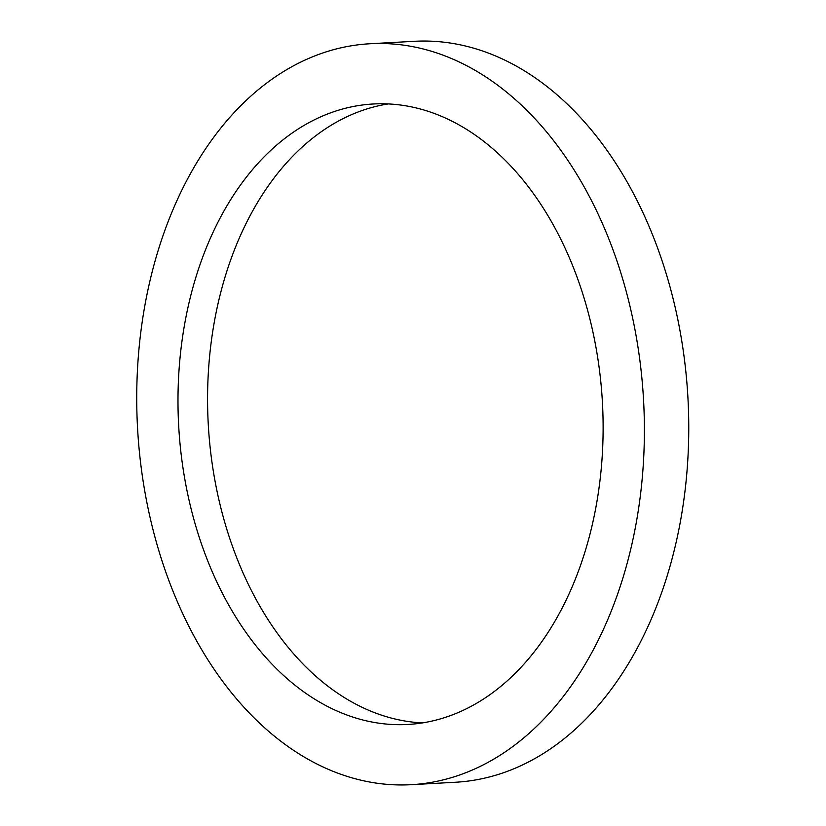 <?xml version="1.0" encoding="UTF-8"?>
<svg xmlns="http://www.w3.org/2000/svg" width="826" height="826" viewBox="0 0 826 826"><rect width="100%" height="100%" fill="white"/><g stroke="black" fill="none" stroke-linecap="round" stroke-linejoin="round"><path stroke-width="1.24" d="M388.241 103.921A310.721 212.189 -93.2 0 0 208.266 424.296A310.721 212.189 -93.2 0 0 422.447 722.895M556.001 619.366A310.721 212.189 -93.2 0 0 578.468 281.046A310.721 212.189 -93.2 0 0 373.414 103.983A310.721 212.189 -93.2 0 0 178.684 425.937A310.721 212.189 -93.2 0 0 407.703 724.474A310.721 212.189 -93.2 0 0 556.001 619.366M411.028 784.7L455.394 782.253A371.039 253.386 -93.2 0 0 632.489 656.742A371.039 253.386 -93.2 0 0 659.313 252.746A371.039 253.386 -93.2 0 0 414.456 41.3L370.089 43.747A371.039 253.386 -93.2 0 0 137.56 428.209A371.039 253.386 -93.2 0 0 411.028 784.7A371.039 253.386 -93.2 0 0 588.122 659.189A371.039 253.386 -93.2 0 0 614.947 255.193A371.039 253.386 -93.2 0 0 370.089 43.747"/></g></svg>

